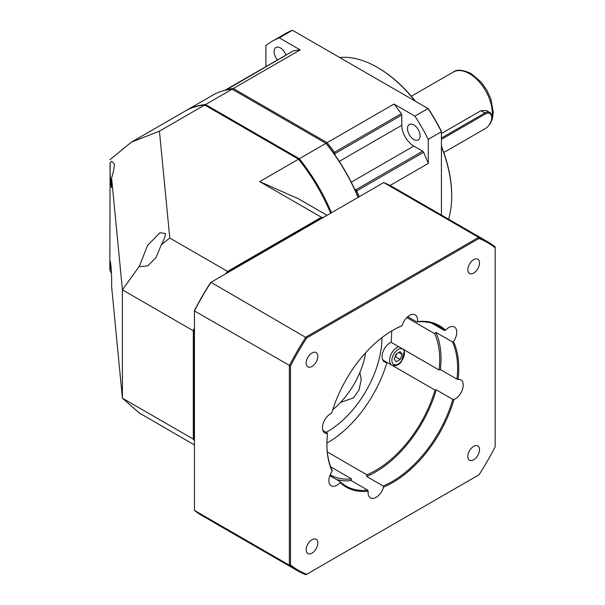 <?xml version="1.0" encoding="UTF-8"?>
<svg xmlns="http://www.w3.org/2000/svg" width="605" height="605" viewBox="0 0 605 605"><rect width="100%" height="100%" fill="white"/><g stroke="black" fill="none" stroke-linecap="round" stroke-linejoin="round"><path stroke-width="0.91" d="M448.524 219.154A105.104 60.681 -120 0 0 451.716 196.133L451.716 195.476A104.294 60.213 -120 0 0 441.423 146.145M415.537 101.315A104.294 60.213 -120 0 0 377.966 67.737L377.391 67.412A105.104 60.681 -120 0 0 339.662 57.505M451.716 196.133A105.104 60.681 -120 0 0 441.423 146.622M415.121 101.073A105.104 60.681 -120 0 0 377.391 67.412L377.966 67.737M441.423 215.055L441.423 131.3A148.762 85.887 -120 0 0 428.401 108.741L292.449 30.25A149.571 86.356 -120 0 0 285.454 33.593L272.303 41.185A149.571 86.356 60 0 1 279.298 37.843L300.186 49.897L233.296 88.519L327.108 142.682L393.999 104.06L414.886 116.122L428.03 108.529A149.571 86.356 -120 0 1 441.423 131.716L428.272 139.309L428.272 163.426L390.081 185.478M265.913 66.633L265.913 45.572A149.571 86.356 60 0 1 272.303 41.185M292.449 30.25L279.298 37.843M414.886 116.122A149.571 86.356 60 0 1 428.272 139.309M354.659 189.168L355.763 189.804A1.618 0.93 60 0 1 356.7 190.9L355.664 191.346A0.809 0.469 60 0 1 355.664 191.346A131.784 76.086 60 0 1 358.251 197.283A131.784 76.086 -120 0 0 326.382 143.582L325.966 143.34L326.382 143.582A131.784 76.086 60 0 1 333.506 152.982L334.414 152.309A1.618 0.93 60 0 1 334.898 153.662L334.898 154.94M326.382 143.582L327.108 142.682A132.593 76.555 60 0 1 334.414 152.309L401.304 113.695A132.593 76.555 -120 0 0 393.999 104.06M225.544 90.206A1.618 0.93 60 0 1 225.846 89.767A1.618 0.93 60 0 1 225.99 89.706A132.593 76.555 60 0 1 233.296 88.519L232.88 89.593M428.272 163.426A132.593 76.555 -120 0 0 423.591 152.286L356.7 190.9A132.593 76.555 60 0 1 359.234 196.716M423.591 152.286A1.618 0.93 -120 0 0 422.653 151.189L413.797 146.07A16.978 9.801 60 0 1 401.788 125.28L401.788 115.048A1.618 0.93 -120 0 0 401.304 113.695M413.797 139.475A8.893 5.135 -120 0 0 418.244 139.914A8.893 5.135 -120 0 0 419.605 132.782A8.893 5.135 -120 0 0 413.797 124.948A8.893 5.135 -120 0 0 409.351 124.509A8.893 5.135 -120 0 0 407.982 131.633A8.893 5.135 -120 0 0 413.797 139.475M300.186 49.897A132.593 76.555 -120 0 0 292.88 51.092A1.618 0.93 -120 0 0 292.729 51.153A1.618 0.93 -120 0 0 292.608 51.251M285.968 55.055A8.893 5.135 -120 0 0 280.387 47.931A8.893 5.135 -120 0 0 275.94 47.485A8.893 5.135 -120 0 0 277.483 59.956M441.423 138.046L484.87 112.961A9.703 5.604 -60 0 1 489.725 112.477L486.344 110.526L480.96 110.7L441.423 133.523M489.725 112.477A9.703 5.604 -60 0 1 491.729 116.916L491.729 117.582A8.893 5.135 -60 0 1 485.444 128.472L484.87 128.804A9.703 5.604 -60 0 1 484.87 128.804L443.798 152.52M491.729 117.582A8.893 5.135 -60 0 0 485.444 113.952L441.423 139.362M395.065 356.829A4.848 2.798 120 0 0 395.315 356.526A4.848 2.798 120 0 0 396.57 354.356A4.848 2.798 120 0 0 396.835 353.539M396.192 353.91L394.21 359.015L396.192 361.835L400.155 359.544L402.136 354.439L400.155 351.626L396.192 353.91M382.398 359.158A10.512 6.065 120 0 0 383.774 360.55L391.775 365.17A10.512 6.065 -60 0 1 393.311 350.779A10.512 6.065 -60 0 1 398.763 346.718M396.903 353.501L395.579 356.905L400.155 359.544M398.703 352.458L402.136 354.439M395.579 356.905L394.876 357.313M194.447 331.427L193.88 331.101L193.88 439.427A132.593 76.555 120 0 0 194.447 440.228M193.88 439.427L194.447 439.759M322.541 217.906L321.966 217.573L228.153 271.736A132.593 76.555 120 0 0 227.177 272.961M194.447 329.642A132.593 76.555 120 0 0 193.88 331.101L193.88 330.617A131.784 76.086 120 0 1 194.447 329.165M226.762 273.195A131.784 76.086 120 0 1 227.73 271.978L228.72 272.068M322.941 217.671A132.593 76.555 120 0 0 321.966 217.573M114.216 163.675C114.443 167.048 113.566 171.812 111.592 177.968L111.456 187.588L110.859 184.101C110.125 175.495 109.883 168.364 110.118 162.7L111.645 161.331L114.216 163.675M110.118 162.7L109.838 268.121L110.118 271.025L111.433 273.286M194.447 440.659A132.593 76.555 -60 0 1 193.305 439.101L193.305 330.769L122.414 289.84L111.592 177.968M225.657 273.838A132.593 76.555 -60 0 1 227.578 271.403L169.778 238.037L161.376 244.624L156.029 257.518L147.809 265.875L139.914 266.601L139.354 266.238L122.414 289.84L122.414 398.173L139.354 413.026L194.447 444.962M110.284 261.398L110.859 264.892C111.585 273.498 111.834 280.629 111.592 286.294L122.414 398.173L193.305 439.101M110.261 261.405L110.118 271.025M193.305 330.769A132.593 76.555 -60 0 1 194.447 327.887M139.354 266.238L147.476 245.607L159.917 232.743L165.309 233.454C165.634 235.262 164.326 238.99 161.376 244.624M169.778 238.037L159.44 131.156L131.383 142.152L109.838 159.796M227.578 271.403L321.391 217.24L259.681 181.613L298.53 159.183L204.709 105.02L159.44 131.156M204.709 105.02A132.593 76.555 -120 0 0 185.319 111.01L131.383 142.152M321.391 217.24A132.593 76.555 -60 0 1 323.32 217.452M330.648 213.217A132.593 76.555 -120 0 0 298.53 159.183M259.681 181.613L298.454 198.795L327.04 215.304M298.598 159.622L299.324 158.722A132.593 76.555 60 0 1 331.449 212.756M299.324 158.722L325.966 143.34L232.154 89.177L205.511 104.559L299.324 158.722M358.092 197.374A132.593 76.555 -120 0 0 325.966 143.34M185.72 110.783A132.593 76.555 60 0 1 186.121 110.549A132.593 76.555 60 0 1 205.511 104.559L205.095 105.641M232.154 89.177A132.593 76.555 -120 0 0 212.763 95.166L186.121 110.549M326.912 444.115A92.414 53.353 120 0 0 332.092 470.236L332.183 471.219A11.321 6.534 120 0 0 328.878 480.604A11.321 6.534 120 0 0 331.222 485.792A11.321 6.534 120 0 0 340.139 482.548L340.093 481.618A92.414 53.353 120 0 0 346.052 486.087A92.414 53.353 120 0 0 367.742 490.156L368.203 491.207A11.321 6.534 120 0 0 368.105 492.72A11.321 6.534 120 0 0 370.449 497.9A11.321 6.534 120 0 0 383.585 487.086L383.199 486.012L366.622 476.445A11.321 6.534 120 0 0 366.895 474.796L327.32 451.943M340.139 482.548A93.223 53.822 120 0 0 368.203 491.207M330.67 466.833L351.573 478.903A11.321 6.534 120 0 0 351.165 480.582L367.742 490.156M391.677 330.95A90.553 52.28 -60 0 1 391.685 331.79A90.553 52.28 -60 0 1 391.08 342.286A11.321 6.534 120 0 0 382.05 356.663A11.321 6.534 120 0 0 384.394 361.843A11.321 6.534 120 0 0 386.897 362.357M386.958 362.387A90.553 52.28 -60 0 1 326.919 443.117M326.292 432.242A76.805 44.346 120 0 0 381.967 337.582M340.093 481.618L329.831 475.689M487.252 241.516L392.35 186.726A190 109.694 120 0 0 383.729 182.574L210.623 282.52A189.191 109.233 120 0 0 194.447 310.524L194.447 510.416L289.349 565.206L289.349 365.738A190 109.694 -60 0 1 305.888 337.098L478.631 237.364A190 109.694 -60 0 1 487.252 241.516A190 109.694 -60 0 1 495.162 246.916L495.162 446.8A189.191 109.233 -60 0 1 478.994 474.804L305.888 574.75A190 109.694 -60 0 1 297.259 570.598A190 109.694 -60 0 1 289.349 565.206L290.491 564.964A189.191 109.233 -60 0 0 306.667 574.296M306.667 337.968L210.986 282.308A190 109.694 120 0 0 194.447 310.947L290.491 365.98A189.191 109.233 -60 0 1 306.667 337.968L478.994 238.476L478.631 237.364L383.729 182.574M194.447 510.416A190 109.694 120 0 0 202.357 515.808L297.259 570.598M290.491 365.98L290.491 564.964M478.994 238.476A189.191 109.233 -60 0 1 495.162 247.816M467.846 269.717A8.243 4.764 120 0 0 469.556 273.49A8.243 4.764 120 0 0 475.908 271.282A8.243 4.764 120 0 0 479.508 262.986A8.243 4.764 120 0 0 477.799 259.212A8.243 4.764 120 0 0 471.446 261.421A8.243 4.764 120 0 0 467.846 269.717M383.585 487.086A93.223 53.822 120 0 0 453.969 399.519A11.321 6.534 120 0 0 463.233 385.045A11.321 6.534 120 0 0 460.889 379.864A11.321 6.534 120 0 0 458.091 379.388A93.223 53.822 120 0 0 458.741 368.332A93.223 53.822 120 0 0 453.478 341.553A11.321 6.534 120 0 0 456.775 332.168A11.321 6.534 120 0 0 454.438 326.987A11.321 6.534 120 0 0 445.514 330.232A93.223 53.822 120 0 0 417.45 321.565A11.321 6.534 120 0 0 417.556 320.06A11.321 6.534 120 0 0 415.211 314.88A11.321 6.534 120 0 0 402.075 325.687A93.223 53.822 120 0 0 392.827 330.277A93.223 53.822 120 0 0 331.684 413.253A11.321 6.534 120 0 0 322.427 427.727A11.321 6.534 120 0 0 324.772 432.908A11.321 6.534 120 0 0 327.562 433.392A93.223 53.822 120 0 0 326.912 444.448A93.223 53.822 120 0 0 332.183 471.219M306.145 549.794A8.243 4.764 120 0 0 307.854 553.567A8.243 4.764 120 0 0 314.207 551.359A8.243 4.764 120 0 0 317.806 543.056A8.243 4.764 120 0 0 316.105 539.282A8.243 4.764 120 0 0 309.745 541.49A8.243 4.764 120 0 0 306.145 549.794M467.846 456.435A8.243 4.764 120 0 0 469.556 460.208A8.243 4.764 120 0 0 475.908 458A8.243 4.764 120 0 0 479.508 449.704A8.243 4.764 120 0 0 477.799 445.923A8.243 4.764 120 0 0 471.446 448.139A8.243 4.764 120 0 0 467.846 456.435M306.145 363.076A8.243 4.764 120 0 0 307.854 366.849A8.243 4.764 120 0 0 314.207 364.641A8.243 4.764 120 0 0 317.806 356.345A8.243 4.764 120 0 0 316.105 352.564A8.243 4.764 120 0 0 309.745 354.78A8.243 4.764 120 0 0 306.145 363.076M407.717 316.74L416.769 321.958L417.45 321.565M402.075 325.687L401.312 326.103A92.414 53.353 120 0 0 392.539 330.443M327.562 433.392L322.767 430.2M445.514 330.232L444.418 330.496A92.414 53.353 120 0 0 438.459 326.027A92.414 53.353 120 0 0 416.769 321.958M426.948 322.087A11.321 6.534 120 0 0 426.737 322.389L425.988 321.958M444.418 330.496L431.607 323.1M406.802 317.587L434.67 333.68A11.321 6.534 120 0 0 435.842 332.304L452.419 341.878L453.478 341.553M458.091 379.388L456.972 379.154A92.414 53.353 120 0 0 457.599 368.332A92.414 53.353 120 0 0 452.419 341.878M456.972 379.154L440.395 369.587A11.321 6.534 120 0 0 439.101 370.01L391.08 342.286M383.494 360.376A11.321 6.534 -60 0 1 382.95 360.391M392.335 365.443L434.995 390.074A11.321 6.534 120 0 0 436.25 389.817L452.827 399.391L453.969 399.519M383.199 486.012A92.414 53.353 120 0 0 452.827 399.391M436.25 389.817A92.414 53.353 -60 0 1 366.622 476.445M366.895 474.796A90.553 52.28 120 0 0 434.995 390.074M439.101 370.01A90.553 52.28 120 0 0 439.706 359.521A90.553 52.28 120 0 0 434.67 333.68M435.842 332.304A92.414 53.353 -60 0 1 441.022 358.757A92.414 53.353 -60 0 1 440.395 369.587M426.737 322.389A90.553 52.28 120 0 0 426.313 321.996M359.877 372.498L361.238 379.547L359.037 389.945L353.471 397.886L340.539 402.431M330.186 474.781A90.553 52.28 120 0 0 330.398 474.91A90.553 52.28 120 0 0 351.573 478.903M351.165 480.582A92.414 53.353 -60 0 1 336.32 479.44M365.654 352.73A59.827 34.545 -60 0 1 332.773 409.691M401.788 115.048L334.898 153.662L333.998 153.662M355.316 190.59L355.763 189.804L422.653 151.189M413.797 146.07L351.255 182.181M339.246 161.384L401.788 125.28M292.88 51.092L225.892 90.13M491.366 120.229A32.337 18.672 -120 0 0 469.435 73.681A32.337 18.672 -120 0 0 453.266 72.078C456.654 69.212 462.583 69.688 471.053 73.523L480.937 81.856L486.806 90.092L490.942 99.152L493.249 112.265L492.364 118.83L490.436 123.307L488.311 126.014M484.87 128.804L485.444 128.472M485.444 113.952L484.87 112.961L480.96 110.7M395.027 352.254A8.893 5.135 -60 0 1 403.618 349.955A8.893 5.135 -60 0 1 401.319 361.2A8.893 5.135 -60 0 1 392.728 363.499A8.893 5.135 -60 0 1 395.027 352.254M224.765 90.387L225.824 89.774M225.846 89.767L292.729 51.153M411.37 96.263L453.266 72.078M391.775 365.17C395.889 366.29 399.103 365.087 401.433 361.556L404.624 350.098M383.109 360.051L382.632 359.778"/></g></svg>
